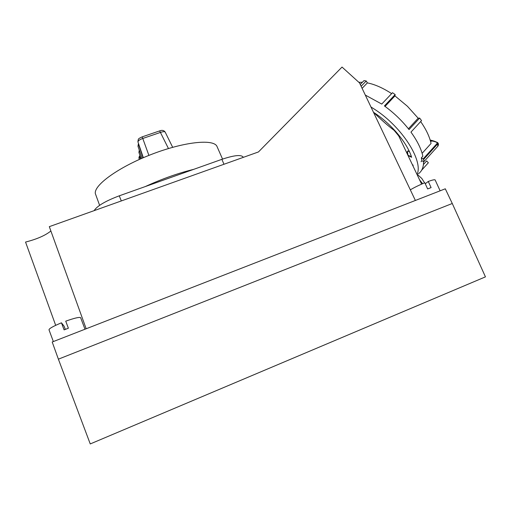 <?xml version="1.0" encoding="UTF-8"?>
<svg xmlns="http://www.w3.org/2000/svg" width="511" height="511" viewBox="0 0 511 511"><rect width="100%" height="100%" fill="white"/><g stroke="black" fill="none" stroke-linecap="round" stroke-linejoin="round"><path stroke-width="0.77" d="M452.273 203.493L485.45 276.866L90.249 443.938L58.388 359.169L452.273 203.493L58.388 359.169L52.205 342.006L445.292 188.802L452.273 203.493M53.355 341.559L49.005 329.838C48.96 328.637 53.112 326.293 61.448 322.811L64.118 326.235L65.299 329.391M61.448 322.811L64.092 329.876L68.372 328.215L65.727 321.163C74.344 318.11 79.307 316.935 80.617 317.644L80.642 317.676M410.327 189.849C414.127 187.556 418.963 185.193 424.826 182.772L427.643 188.942L431.092 187.607L428.269 181.443C432.338 179.993 434.618 179.482 435.11 179.898L435.148 179.987M55.68 325.328L25.55 242.061C36.843 239.186 45.287 235.494 50.889 230.991M139.912 156.379L140.033 157.311L139.056 158.461L139.362 159.445M217.322 147.2L216.881 146.203C213.106 138.768 183.641 141.847 151.039 154.558C118.399 167.193 93.462 185.384 95.372 193.695L99.613 205.326M193.682 169.358C178.096 173.165 161.981 178.895 145.328 186.547M142.064 158.25L137.996 146.325L138.775 145.041L143.125 157.79M137.964 141.988L143.342 157.701M137.9 141.751L137.951 141.834C138.257 140.602 139.95 139.452 143.029 138.379L160.524 132.406C162.983 131.551 164.536 131.448 165.168 132.1C163.935 130.318 162.096 129.922 159.656 130.899L159.534 130.937M141.042 158.697L138.928 152.508L139.695 151.294M168.451 148.535L159.649 130.899L142.09 136.891M148.899 155.401L142.186 136.852C138.289 138.807 138.296 138.328 137.925 141.841L137.919 141.834M140.033 157.311L140.576 158.902M94.133 210.641C97.09 205.971 105.47 201.027 119.274 195.815L221.883 159.33C233.731 155.357 240.764 154.533 242.993 156.864L243.147 157.228M425.273 183.762L428.269 181.443M415.373 200.459L359.527 82.91L342.031 67.062L258.451 151.952L49.318 226.654L86.174 328.771M421.607 184.132L398.701 135.881L394.102 130.331C388.149 125.91 381.251 119.855 373.407 112.165M419.48 179.661L422.616 183.698M376.294 114.177L374.18 112.937M416.701 173.81L421.837 178.511L424.596 182.868M408.41 128.785L418.17 118.201L407.433 106.282L394.958 95.902L385.051 106.403M418.17 118.201L419.646 118.079L421.543 120.615L410.959 132.119C417.283 140.857 421.249 148.88 422.859 156.2L421.351 157.867L423.683 159.4L424.041 161.54L421.862 160.844L421.351 157.867M422.124 153.319L431.048 143.463C429.617 136.75 426.155 129.455 420.662 121.573M423.427 164.497L426.64 160.927L428.352 162.773L421.594 170.291M408.014 155.51L411.623 157.299C407.331 142.978 391.03 123.547 373.567 112.331M413.08 166.171L413.067 165.053L412.383 164.708M421.038 161.706L421.914 160.863M409.388 151.595L408.142 150.969L407.459 151.333L407.97 155.414M417.161 174.232C423.325 160.646 402.151 127.079 374.774 109.405L370.935 106.965M418.471 173.772C421.945 171.191 423.638 167.11 423.542 161.514M394.958 95.902L395.169 94.561L384.419 105.943C393.809 112.778 402.016 120.66 409.036 129.583L419.646 118.079M395.169 94.561L392.499 92.715L381.743 104.072L365.288 95.059M391.637 93.622C382.924 87.956 374.838 84.372 367.371 82.884L362.107 88.346M362.401 82.258L358.863 82.303M413.073 165.142L412.754 165.5M361.117 86.27L366.234 80.968L363.992 80.604L360.268 84.462M367.371 82.884L366.234 80.968M434.388 141.138L431.246 141.074C431.571 140.761 432.996 141.036 435.519 141.905C436.694 142.16 437.205 142.703 437.039 143.534L423.159 158.915M411.425 156.692L407.874 155.216M407.222 151.895L407.797 155.05L407.459 151.333M423.683 159.4L437.563 144.006L437.876 146.184L424.111 161.463M437.371 142.384L437.563 144.006L437.039 143.534M435.845 141.63L435.519 141.905M140.033 155.746L140.027 157.299M223.965 164.267L221.883 159.33M119.274 195.815L121.305 200.938M430.639 141.739L431.246 141.074M430.39 140.825L431.099 141.004L430.594 141.566M409.483 151.812L407.797 150.981M80.617 317.644L85.005 329.225M435.11 179.898L440.131 190.814M216.881 146.203L222.553 159.093M172.673 147.302L165.174 132.094M138.43 143.668L137.976 146.274M139.267 150.042L138.915 152.457M139.918 155.401L139.905 156.692M139.918 155.651C139.062 156.641 138.775 157.612 139.062 158.557M242.993 156.864L243.217 157.388M413.073 165.098L412.409 164.766M438.036 145.967C438.674 144.498 438.527 143.374 437.608 142.607L433.213 140.825M430.16 140.033L433.098 140.793M408.142 150.969L409.375 151.575"/></g></svg>
